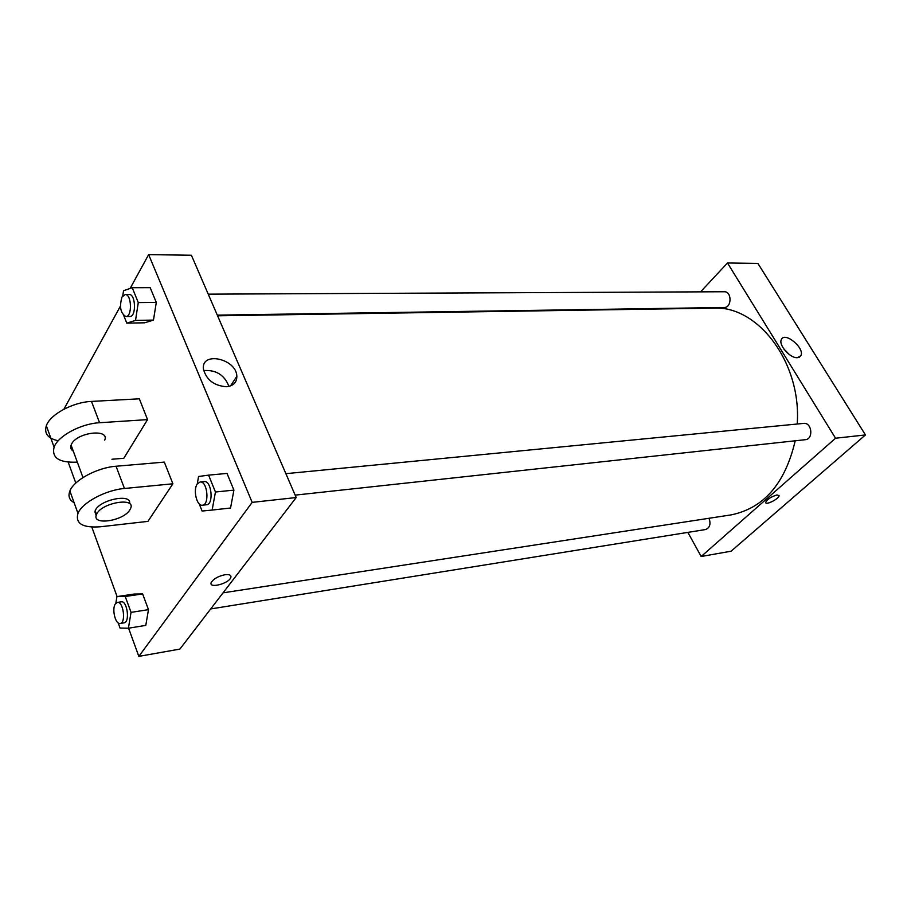 <?xml version="1.0" encoding="UTF-8"?>
<svg xmlns="http://www.w3.org/2000/svg" width="911" height="911" viewBox="0 0 911 911"><rect width="100%" height="100%" fill="white"/><g stroke="black" fill="none" stroke-linecap="round" stroke-linejoin="round"><path stroke-width="1.37" d="M700.548 291.862L727.49 262.983L757.906 263.427L865.45 434.934L731.112 551.189L701.174 556.507L687.862 532.388M208.232 294.151L724.279 291.748C731.966 291.315 731.92 307.77 724.234 307.485L217.319 315.138M210.703 608.935L705.558 529.542C709.84 527.811 711.001 524.053 709.031 518.279M727.49 262.983L835.546 438.225L701.174 556.507M285.883 473.674L803.582 423.399C811.917 422.169 813.739 439.193 805.324 439.694L295.164 495.128M217.604 315.798L713.62 308.146C757.941 305.356 801.737 362.76 797.205 424.014M795.201 440.799C785.168 483.559 763.771 508.27 730.998 514.909L223.07 592.833M797.444 357.681C790.167 358.535 778.04 344.654 781.444 339.404C785.031 331.331 805.381 348.617 800.769 355.814L797.444 357.681M835.546 438.225L865.45 434.934M777.06 494.935L779.064 495.732C779.178 498.829 765.115 505.764 765.661 502.348C767.483 499.091 771.287 496.62 777.06 494.935M789.461 354.664L783.893 349.084M765.741 502.77C766.686 505.138 779.224 498.522 779.064 495.732L778.985 495.311M130.114 288.445L148.652 254.624L191.401 255.239L296.2 497.531L179.888 649.087L138.836 656.375L128.588 628.191M122.757 295.881L123.532 290.746L132.22 287.705L138.278 302.589L135.511 320.399L126.788 323.132L123.794 315.661M125.855 316.527L129.874 316.459C136.456 316.926 135.75 293.934 129.191 294.515L125.16 294.538L122.028 296.986C119.193 306.722 120.468 313.236 125.855 316.527C132.425 316.994 131.708 293.957 125.16 294.538M135.511 320.399L153.469 320.091L144.655 322.801L126.788 323.132M132.22 287.705L150.19 287.682L156.293 302.429L153.469 320.091L144.655 322.801M138.278 302.589L156.293 302.429L153.469 320.091M197.243 484.014L198.575 476.487L208.585 475.143L215.451 492.008L212.138 510.058L202.094 511.048L199.202 503.84M202.39 505.218L206.512 504.762C213.994 504.546 211.603 480.279 204.235 481.6L200.101 481.999L197.3 483.935C192.825 489.765 196.765 506.357 202.39 505.218C209.849 505.001 207.457 480.689 200.101 481.999M212.138 510.058L230.551 508.008L233.911 490.107L230.551 508.008M208.585 475.143L227.01 473.413L233.911 490.107L215.451 492.008M115.822 603.321L116.904 596.603L125.217 596.5L131.036 612.374L128.405 628.226L120.047 628.043L118.202 622.919M120.161 623.466L124.055 622.839C130.182 622.395 127.244 600.383 121.265 601.841L117.371 602.422L115.424 603.822C111.575 608.764 115.412 624.73 120.161 623.466C126.265 623.022 123.327 600.975 117.371 602.422M128.405 628.226L145.794 625.379L148.482 609.653L145.794 625.379M116.904 596.603L134.224 594.052L142.628 593.915L148.482 609.653L131.036 612.374M125.217 596.5L142.628 593.915L148.482 609.653M63.907 409.21L120.4 306.153M226.292 386.731C213.983 385.706 206.364 379.83 203.438 369.114C201.024 350.803 236.587 358.74 236.849 376.323C236.837 382.518 233.318 385.991 226.292 386.731M148.652 254.624L252.165 502.371L296.2 497.531L179.888 649.087M191.401 255.239L296.2 497.531M228.923 386.378C224.493 374.979 216.078 369.707 203.665 370.572M225.085 574.716C229.595 574.237 231.496 575.205 230.768 577.631C228.57 583.826 208.118 588.859 211.306 582.368C213.732 578.69 218.321 576.139 225.085 574.716C229.595 574.226 231.496 575.205 230.768 577.631L230.768 577.631C228.57 583.826 208.118 588.859 211.306 582.368M252.165 502.371L138.836 656.375M117.086 596.58L91.806 527.07M75.807 483.069L68.188 462.139M134.224 594.052L142.628 593.915M227.01 473.413L233.911 490.107M150.19 287.682L156.293 302.429M172.885 483.798L124.454 488.478C105.687 489.993 82.104 502.633 77.97 513.371C75.169 523.574 82.639 528.038 100.369 526.774L147.924 521.377L172.885 483.798L164.322 462.105L116.039 466.25C97.329 467.548 73.916 480.12 69.896 490.995C67.904 496.131 69.316 500.037 74.121 502.701M111.951 459.246L123.805 458.279L147.548 419.618L139.326 398.813L91.487 401.421C72.948 402.115 50.048 414.448 46.336 425.722C43.979 433.556 47.953 438.567 58.258 440.753M104.719 440.138C109.844 428.534 77.629 432.042 71.616 443.93L71.081 445.08C70.17 447.665 70.91 449.681 73.29 451.116M77.321 462.105L76.695 462.15C59.113 462.811 51.574 457.812 54.079 447.176C57.894 436.027 80.954 423.615 99.561 422.727L91.487 401.421M147.548 419.618L99.561 422.727M129.533 503.681C132.368 492.999 99.06 499.718 95.165 510.764L96.156 515.717M129.863 509.875C123.418 521.194 91.032 525.875 96.532 514.499C100.836 502.713 136.331 496.666 130.58 508.52L129.863 509.875M96.213 515.432L94.846 511.709M124.454 488.478L116.039 466.25M800.769 355.814L799.3 357.226M236.849 376.323L230.54 385.888M71.081 445.08L82.981 477.558M96.532 514.499L95.165 510.764M54.079 447.176L46.336 425.722M77.97 513.371L69.896 490.995"/></g></svg>
